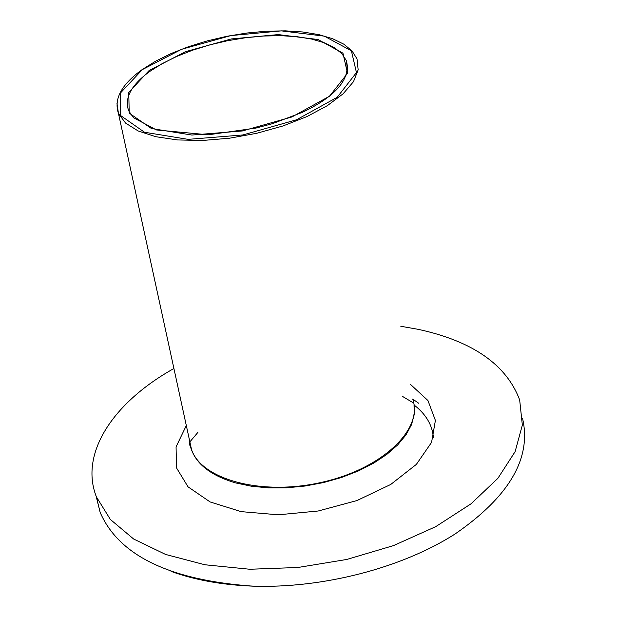 <?xml version="1.0" encoding="UTF-8"?>
<svg xmlns="http://www.w3.org/2000/svg" width="617" height="617" viewBox="0 0 617 617"><rect width="100%" height="100%" fill="white"/><g stroke="black" fill="none" stroke-linecap="round" stroke-linejoin="round"><path stroke-width="0.93" d="M189.581 440.561L191.571 449.724C201.898 479.918 262.464 496.107 322.382 482.17C382.447 468.627 423.501 429.162 412.711 399.076L418.758 403.287M96.105 496.122L100.147 512.372C118.865 555.601 169.737 580.196 252.754 586.15C222.027 584.916 194.795 579.995 171.063 571.388M189.373 442.667L189.797 442.065M190.391 441.255L197.856 432.44M402.184 396.214L413.745 403.125M433.404 437.468C432.293 424.92 425.861 414.107 414.1 405.03M190.036 443.932L189.62 444.556M173.917 368.503C113.273 402.346 79.246 453.325 96.399 496.886L110.358 519.46L133.65 539.019L165.595 554.444L204.913 564.771L249.792 569.252L297.934 567.486L346.739 559.465L393.507 545.598L435.671 526.679L471.018 503.827L497.865 478.345L515.118 451.652L522.344 425.098L519.668 399.939C506.426 364.686 472.614 341.155 418.241 329.347L400.795 326.262M252.754 586.15C322.66 588.556 401.898 568.033 455.199 533.906C509.256 496.6 531.715 458.161 522.591 418.581M116.952 103.155L118.479 113.551L125.606 123.115L138.2 130.981L155.777 136.704L177.565 139.943L202.523 140.475L229.377 138.231L256.718 133.295L283.072 125.93L307.05 116.536L327.396 105.63L343.114 93.799L353.495 81.668L358.161 69.852L357.027 58.916L352.076 50.964L343.831 44.193L332.64 38.724L318.881 34.637L302.947 31.999L285.293 30.85L266.413 31.205L246.8 33.033L226.971 36.272L207.435 40.845L188.709 46.622L171.264 53.471L155.584 61.206L142.08 69.652C121.456 84.498 113.59 99.136 118.479 113.551L191.571 449.724M347.772 68.518L346.499 60.875C350.61 79.146 335.918 96.291 302.446 112.309L272.39 123.685L255.916 128.089L208.214 134.799L156.494 129.956L133.434 117.693L128.668 110.767C124.171 98.088 131.22 84.961 149.838 71.387L162.148 63.651L176.477 56.548L192.435 50.255L209.595 44.933L227.488 40.722L245.666 37.722L263.652 36.025L280.974 35.678L297.163 36.704L311.762 39.095L324.365 42.804L334.568 47.756L342.034 53.826L346.499 60.875L347.479 71.294M149.067 70.585L128.76 92.411L129.215 113.127L151.443 128.521L191.887 135.054L242.404 130.958L291.926 116.96L329.54 96.206L347.487 73.354L342.959 53.193L318.002 39.527L278.228 34.591L231.29 38.948L185.54 51.674L149.067 70.585M142.311 69.628L181.637 49.283L230.881 35.585L281.421 30.873L324.334 36.148L351.397 50.825L356.456 72.567L337.19 97.293L296.538 119.783L242.882 134.961L188.177 139.365L144.486 132.239L120.608 115.541L120.292 93.152L142.311 69.628M189.712 441.147L191.54 449.886C197.201 464.987 211.978 476.016 235.879 482.972L251.505 486.242L268.549 487.877L286.543 487.823L305.091 486.026L323.57 482.563L341.425 477.512L358.246 471.002L373.439 463.274L386.697 454.498L397.633 444.957L405.955 434.946L411.531 424.666L414.231 414.501L414.03 404.605M186.319 425.553L176.069 446.847L176.508 467.887L188.038 486.844L210.119 501.945L241.093 511.632L278.298 514.802L318.225 510.999L356.981 500.541L390.746 484.453L416.352 464.4L431.576 442.358L435.401 420.424L427.936 400.518L410.282 384.221M175.799 573.031C198.381 580.582 223.948 584.931 252.492 586.073M100.155 512.372L96.399 496.886M189.72 441.201L191.54 449.886L189.666 444.795L189.38 439.636"/></g></svg>
